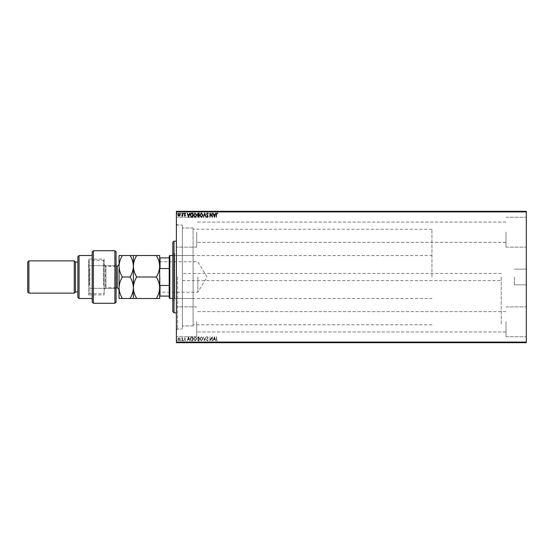 <?xml version="1.0" encoding="UTF-8"?>
<svg xmlns="http://www.w3.org/2000/svg" width="554" height="554" viewBox="0 0 554 554"><rect width="100%" height="100%" fill="white"/><g stroke="black" fill="none" stroke-linecap="round" stroke-linejoin="round"><path stroke-width="0.42" stroke-dasharray="2.77 2.08" d="M514.354 277L514.354 284.86L514.354 277M182.356 277L182.356 328.951L182.356 277M501.218 277L501.218 324.769L501.218 277M526.3 277L526.3 284.86L526.3 277M176.387 277L176.387 330.142L176.387 277M177.578 277L177.578 328.951L177.578 277M526.3 232.216L526.3 247.146L526.3 232.216M505.996 232.216L505.996 247.146L505.996 232.216M526.3 321.784L526.3 336.714L526.3 321.784M505.996 321.784L505.996 336.714L505.996 321.784M176.387 232.216L176.387 247.146L176.387 232.216M196.684 232.216L196.684 247.146L196.684 232.216M176.387 321.784L176.387 336.714L176.387 321.784M196.684 321.784L196.684 336.714L196.684 321.784M193.104 277L193.104 325.967L193.104 277M177.834 342.448L180.189 342.448L177.834 342.684M182.654 342.684L181.532 342.684L182.654 342.684M184.884 342.684L184.447 342.684M191.919 342.684L191.262 342.684M199.108 342.684L197.286 342.684L199.108 342.684M204.731 342.684L206.074 342.684M212.272 342.448L209.931 342.448L212.272 342.684M216.572 342.684L217.805 342.684L216.572 342.684M526.3 342.088L176.387 342.088L176.387 342.684L526.3 342.684L526.3 211.316L176.387 211.316L176.387 211.912L526.3 211.912M214.322 342.448L215.721 342.448L214.322 342.684M208.325 342.448L206.504 342.684L208.325 342.684M202.965 342.684L199.752 342.684M196.746 342.684L193.533 342.684M188.499 342.448L189.89 342.448L188.499 342.684M183.672 342.684L183.139 342.684M181.206 342.684L180.673 342.684M177.19 342.684L176.65 342.684M177.834 211.552L180.189 211.552L177.834 211.316M182.654 211.316L181.532 211.316L182.654 211.316M184.884 211.316L184.447 211.316M191.919 211.316L191.262 211.316M199.108 211.316L197.286 211.316L199.108 211.316M204.731 211.316L206.074 211.316M212.272 211.552L209.931 211.552L212.272 211.316M216.572 211.316L217.805 211.316L216.572 211.316M214.322 211.552L215.721 211.552L214.322 211.316M208.325 211.552L206.504 211.316L208.325 211.316M202.965 211.316L199.752 211.316M196.746 211.316L193.533 211.316M188.499 211.552L189.89 211.552L188.499 211.316M183.672 211.316L183.139 211.316M181.206 211.316L180.673 211.316M177.19 211.316L176.65 211.316M179.877 338.293L179.011 337.788L178.146 338.286L177.834 339.373L179.011 340.945L180.189 339.373L179.877 338.293L179.011 337.788L178.146 338.286L177.834 339.373L179.011 340.945L180.189 339.373L179.877 338.293M182.654 340.89L182.654 337.836L182.335 338.286L181.774 337.788L182.335 340.89L182.654 337.836L182.335 338.286L181.532 337.892L182.28 338.819L182.654 340.89M184.884 337.788L184.26 338.217L185.174 338.57L184.26 340.066L184.939 340.945L185.604 340.53L184.586 340.08L185.493 338.584L184.884 337.788L184.26 338.217L185.174 338.57L184.26 340.066L184.939 340.945L185.604 340.53L184.586 340.08L185.493 338.584L184.884 337.788M191.919 340.89L192.889 340.89L192.889 336.714L191.262 336.867L190.32 338.854C190.271 340.059 190.805 340.738 191.919 340.89L192.889 340.89L192.889 336.714L191.262 336.867L190.32 338.854C190.271 340.059 190.805 340.738 191.919 340.89M199.108 340.89L199.108 336.714L198.512 336.714L197.549 337.746L197.944 338.639L197.286 339.706L198.27 340.89L199.108 340.89L199.108 336.714L197.549 337.746L197.944 338.639L197.286 339.706L198.27 340.89L199.108 340.89M204.731 340.89L206.074 336.714L204.703 339.886L203.339 336.714L204.682 340.89L206.074 336.714L204.703 339.886L203.339 336.714L204.731 340.89M212.023 340.89L212.341 336.714L210.25 339.831L209.931 336.714L209.931 340.89L212.023 337.781L212.341 340.89L212.341 336.714L210.25 339.831L209.931 336.714L209.931 340.89L212.023 337.781L212.023 340.89M216.572 339.491L216.254 336.714L216.254 339.533L217.016 341.001L217.805 340.516L217.023 340.572L216.572 339.491L216.572 336.714L216.254 339.533L217.016 341.001L217.805 340.516L217.023 340.572L216.572 339.491M176.387 342.088L176.387 211.912M214.377 336.714L212.985 340.89L213.768 339.554L214.938 339.554L215.721 340.89L214.377 336.714L212.985 340.89L213.768 339.554L214.938 339.554L215.721 340.89L214.377 336.714M207.383 341.001L208.325 340.087L207.404 340.572L206.822 339.865L208.11 337.58L207.362 336.603L206.552 337.31L207.369 337.033L207.785 337.566L206.504 339.865L207.383 341.001L208.325 340.087L207.404 340.572L206.822 339.865L208.11 337.58L207.362 336.603L206.552 337.31L207.369 337.033L207.785 337.566L206.504 339.865L207.383 341.001M202.965 338.819L201.379 336.603L199.752 338.799L201.351 341.001L202.965 338.819L201.379 336.603L199.752 338.799L201.351 341.001L202.965 338.819M196.746 338.819L195.16 336.603L193.533 338.799L195.133 341.001L196.746 338.819L195.16 336.603L193.533 338.799L195.133 341.001L196.746 338.819M188.547 336.714L187.155 340.89L187.938 339.554L189.108 339.554L189.89 340.89L188.547 336.714L187.155 340.89L187.938 339.554L189.108 339.554L189.89 340.89L188.547 336.714M183.672 340.599L183.402 340.246L183.139 340.599L183.672 340.599L183.402 340.246L183.402 340.945L183.672 340.599M181.206 340.599L180.936 340.246L180.673 340.599L181.206 340.599L180.936 340.246L180.936 340.945L181.206 340.599M177.19 340.599L176.92 340.246L176.65 340.599L177.19 340.599L176.92 340.246L176.65 340.599L177.19 340.599M213.899 339.124L214.35 337.718L214.8 339.124L213.899 339.124L214.35 337.718L214.8 339.124L213.899 339.124M201.365 340.572L200.07 338.799L201.365 337.033L202.639 338.819L201.365 340.572L200.07 338.799L201.365 337.033L202.639 338.819L201.365 340.572M198.11 338.958L198.782 338.909L198.782 340.461L197.605 339.706L198.782 338.909L198.782 340.461L197.605 339.706L198.11 338.958M197.875 337.753L198.782 337.144L198.782 338.48L197.875 337.753L198.782 337.144L198.782 338.48L197.875 337.753M195.147 340.572L193.852 338.799L195.147 337.033L196.428 338.819L195.147 340.572L193.852 338.799L195.147 337.033L196.428 338.819L195.147 340.572M192.356 337.144L192.57 340.461L191.365 340.357L190.638 338.854L191.435 337.261L192.57 337.144L192.57 340.461L191.365 340.357L190.638 338.854L191.435 337.261L192.356 337.144M188.069 339.124L188.526 337.718L188.969 339.124L188.069 339.124L188.526 337.718L188.969 339.124L188.069 339.124M179.011 340.572L178.153 339.373L179.011 338.162L179.87 339.373L179.011 340.572L178.153 339.373L179.011 338.162L179.87 339.373L179.011 340.572M216.572 214.509L216.254 217.286L216.254 214.467L217.016 212.999L217.805 213.484L217.023 213.428L216.572 214.509M214.377 217.286L212.985 213.11L213.768 214.446L214.938 214.446L215.721 213.11L214.377 217.286M213.899 214.876L214.35 216.282L214.8 214.876L213.899 214.876M212.023 213.11L212.341 217.286L210.25 214.169L209.931 217.286L209.931 213.11L212.023 216.219L212.023 213.11M207.383 212.999L208.325 213.913L207.404 213.428L206.822 214.135L208.11 216.42L207.362 217.397L206.552 216.69L207.369 216.967L207.785 216.434L206.504 214.135L207.383 212.999M204.731 213.11L206.074 217.286L204.703 214.114L203.339 217.286L204.731 213.11M202.965 215.181L201.379 217.397L199.752 215.201L201.351 212.999L202.965 215.181M201.365 213.428L200.07 215.201L201.365 216.967L202.639 215.181L201.365 213.428M199.108 213.11L199.108 217.286L198.512 217.286L197.549 216.254L197.944 215.361L197.286 214.294L198.27 213.11L199.108 213.11M198.11 215.042L198.782 215.091L198.782 213.539L197.605 214.294L198.11 215.042M197.875 216.247L198.782 216.856L198.782 215.52L197.875 216.247M196.746 215.181L195.16 217.397L193.533 215.201L195.133 212.999L196.746 215.181M195.147 213.428L193.852 215.201L195.147 216.967L196.428 215.181L195.147 213.428M191.919 213.11L192.889 213.11L192.889 217.286L191.262 217.133L190.32 215.146C190.271 213.941 190.805 213.262 191.919 213.11M192.356 216.856L192.57 213.539L191.365 213.643L190.638 215.146L191.435 216.739L192.356 216.856M188.547 217.286L187.155 213.11L187.938 214.446L189.108 214.446L189.89 213.11L188.547 217.286M188.069 214.876L188.526 216.282L188.969 214.876L188.069 214.876M184.884 216.212L184.26 215.783L185.174 215.43L184.26 213.934L184.939 213.055L185.604 213.47L184.586 213.92L185.493 215.416L184.884 216.212M183.672 213.401L183.402 213.754L183.139 213.401L183.672 213.401M182.654 213.11L182.654 216.164L182.335 215.714L181.774 216.212L182.654 213.11M181.206 213.401L180.936 213.754L180.673 213.401L181.206 213.401M179.877 215.707L179.011 216.212L178.146 215.714L177.834 214.627L179.011 213.055L180.189 214.627L179.877 215.707M179.011 213.428L178.153 214.627L179.011 215.838L179.87 214.627L179.011 213.428M177.19 213.401L176.92 213.754L176.65 213.401L177.19 213.401M216.254 211.552L217.016 211.552L216.254 211.316M217.805 211.552L217.016 211.316L217.805 211.316M213.899 211.552L214.8 211.552L213.899 211.316M206.552 211.552L207.369 211.552L206.552 211.316M207.369 211.552L206.504 211.552L207.369 211.316M206.074 211.552L205.721 211.316M205.721 211.552L204.703 211.316M204.703 211.552L203.692 211.316M203.692 211.552L203.339 211.316M203.339 211.552L204.682 211.316M199.752 211.552L201.351 211.316M201.351 211.552L202.965 211.552M201.365 211.552L200.07 211.552L202.639 211.552L201.365 211.316M197.549 211.552L199.108 211.552L197.549 211.316M198.11 211.552L198.782 211.552L197.605 211.552L198.11 211.316M197.875 211.552L198.782 211.552L197.875 211.316M193.533 211.552L196.746 211.552M195.147 211.552L193.852 211.552L195.147 211.552M191.262 211.552L190.32 211.316M190.32 211.552L191.919 211.552M192.356 211.552L190.638 211.552L192.356 211.316M188.069 211.552L188.969 211.552L188.069 211.316M184.447 211.552L184.863 211.316M185.098 211.552L184.364 211.316M184.364 211.552L184.939 211.316M184.939 211.552L185.604 211.316M185.417 211.552L184.974 211.316M184.974 211.552L184.586 211.316M185.001 211.552L185.389 211.316M185.493 211.552L184.884 211.552M183.139 211.552L183.672 211.552M181.774 211.552L182.654 211.552L181.774 211.316M180.673 211.552L181.206 211.552M179.011 211.552L178.153 211.552L179.011 211.552M176.65 211.552L177.19 211.552M216.254 342.448L217.016 342.448L216.254 342.684M217.805 342.448L217.016 342.684L217.805 342.684M213.899 342.448L214.8 342.448L213.899 342.684M206.552 342.448L207.369 342.448L206.552 342.684M207.369 342.448L206.504 342.448L207.369 342.684M206.074 342.448L205.721 342.684M205.721 342.448L204.703 342.684M204.703 342.448L203.692 342.684M203.692 342.448L203.339 342.684M203.339 342.448L204.682 342.684M199.752 342.448L201.351 342.684M201.351 342.448L202.965 342.448M201.365 342.448L200.07 342.448L202.639 342.448L201.365 342.684M197.549 342.448L199.108 342.448L197.549 342.684M198.11 342.448L198.782 342.448L197.605 342.448L198.11 342.684M197.875 342.448L198.782 342.448L197.875 342.684M193.533 342.448L196.746 342.448M195.147 342.448L193.852 342.448L195.147 342.448M191.262 342.448L190.32 342.684M190.32 342.448L191.919 342.448M192.356 342.448L190.638 342.448L192.356 342.684M188.069 342.448L188.969 342.448L188.069 342.684M184.447 342.448L184.863 342.684M185.098 342.448L184.364 342.684M184.364 342.448L184.939 342.684M184.939 342.448L185.604 342.684M185.417 342.448L184.974 342.684M184.974 342.448L184.586 342.684M185.001 342.448L185.389 342.684M185.493 342.448L184.884 342.448M183.139 342.448L183.672 342.448M181.774 342.448L182.654 342.448L181.774 342.684M180.673 342.448L181.206 342.448M179.011 342.448L178.153 342.448L179.011 342.448M176.65 342.448L177.19 342.448M172.8 242.368L172.8 311.632M173.998 312.83L173.998 241.17M174.593 296.868L174.593 255.505L174.593 296.868M193.104 296.868L193.104 255.505L193.104 296.868M174.593 298.8L174.593 253.413L174.593 298.8M172.8 255.2L172.8 300.587L172.8 255.2M193.104 322.255L193.104 228.033L193.104 322.255M182.356 322.255L182.356 228.033L182.356 322.255M182.356 325.011L182.356 225.049L182.356 325.011M176.387 325.011L176.387 225.049L176.387 325.011M176.387 243.885L176.387 312.83L176.387 243.885M159.663 277L159.663 292.588L159.663 277M160.023 277L160.023 292.228L160.023 277M197.882 277L197.882 292.228L197.882 277M169.815 298.495L169.815 255.505M169.219 256.1L169.219 297.9M431.954 277L431.954 229.231L431.954 277M159.663 284.541L159.663 269.459L159.663 296.106L160.023 296.106L159.663 284.541L159.663 296.106M169.219 257.894L159.663 257.894L159.663 269.459L160.023 257.894M169.219 285.462L160.023 285.462M169.219 268.538L160.023 268.538M169.219 296.106L160.023 296.106M159.663 269.459L159.663 257.894M116.077 302.082L116.077 251.918M93.384 303.273L93.384 288.343L114.879 288.343L114.879 303.273M114.879 288.343L116.077 289.541L114.879 288.343L105.329 288.343L105.329 265.657L114.879 265.657L114.879 288.343M105.329 265.657L104.131 264.459L105.329 265.657L88.605 265.657L114.879 265.657L116.077 264.459L114.879 265.657L114.879 250.727M116.077 266.252L105.925 266.252L105.925 287.748L105.925 266.252L104.131 264.459L104.131 289.541L104.131 264.459L104.131 289.541L105.329 288.343L88.605 288.343L88.605 259.085L104.131 259.085L104.131 294.915L104.131 289.541L105.329 288.343M77.858 256.696L77.858 297.304M79.056 298.495L79.056 255.505M75.469 262.07L75.469 291.93M74.278 260.879L74.278 293.121M27.7 262.07L27.7 291.93M28.891 293.121L28.891 260.879M88.605 259.085L88.605 294.915L88.605 288.343L92.193 288.343L92.193 298.495L92.193 251.918M93.384 265.657L93.384 250.727M93.384 288.343L92.193 288.343L92.193 302.082M77.858 277L77.858 291.93L77.858 277M104.131 264.459L104.131 259.085M104.131 268.939L104.131 293.121L104.131 268.939M103.536 285.358L103.536 260.283L103.536 285.358M89.201 285.061L89.201 260.879L89.201 285.061M89.803 268.642L89.803 293.717L89.803 268.642M119.062 283.267L119.062 264.459L119.062 283.267M156.339 255.505L159.663 255.505L159.663 266.252C159.531 262.451 158.423 258.87 156.339 255.505L136.713 255.505C134.629 258.877 133.521 262.457 133.389 266.252C133.521 270.054 134.636 273.634 136.713 277L156.339 277C158.423 273.628 159.531 270.04 159.663 266.252L159.663 287.748C159.538 283.973 158.43 280.393 156.339 277M133.389 255.505L133.389 266.252C133.258 262.451 132.15 258.87 130.065 255.505L136.713 255.505M156.339 298.495C158.416 295.15 159.524 291.57 159.663 287.748L159.663 298.495L130.065 298.495C132.143 295.15 133.251 291.57 133.389 287.748C133.521 291.522 134.629 295.109 136.713 298.495M136.713 277C134.636 280.345 133.528 283.932 133.389 287.748L133.389 298.495M133.389 266.252L133.389 287.748C133.265 283.973 132.157 280.393 130.065 277C132.15 273.628 133.258 270.04 133.389 266.252M122.386 298.495C120.294 295.109 119.186 291.522 119.062 287.748C119.2 283.932 120.308 280.345 122.386 277C120.301 273.634 119.193 270.054 119.062 266.252C119.193 262.457 120.301 258.877 122.386 255.505L119.062 255.505L119.062 298.495L130.065 298.495M122.386 277L130.065 277M122.386 255.505L130.065 255.505M117.268 266.252L117.268 287.748M182.356 280.58L501.218 280.58M514.354 284.86L526.3 284.86L514.354 284.86M176.387 328.951L182.356 328.951L177.578 328.951L176.387 330.142M505.996 247.146L526.3 247.146L505.996 247.146M505.996 336.714L526.3 336.714L505.996 336.714M196.684 247.146L176.387 247.146L196.684 247.146M196.684 336.714L176.387 336.714L196.684 336.714M431.954 324.769L193.104 324.769M193.104 325.967L182.356 325.967L193.104 325.967M505.996 331.936L196.684 331.936L505.996 331.936M505.996 242.368L196.684 242.368L505.996 242.368M505.996 222.064L196.684 222.064L505.996 222.064M505.996 311.632L196.684 311.632L505.996 311.632M176.387 225.049L182.356 225.049L177.578 225.049L176.387 223.858M193.104 228.033L182.356 228.033L193.104 228.033M431.954 229.231L193.104 229.231M196.684 306.854L176.387 306.854L196.684 306.854M196.684 217.286L176.387 217.286L196.684 217.286M505.996 306.854L526.3 306.854L505.996 306.854M505.996 217.286L526.3 217.286L505.996 217.286M514.354 269.14L526.3 269.14L514.354 269.14M501.218 273.42L182.356 273.42M193.104 298.495L174.593 298.495M172.8 300.587L174.593 300.587M172.8 253.413L174.593 253.413M193.104 255.505L174.593 255.505M159.663 261.412L160.023 261.772L197.882 261.772L207.03 277L197.882 292.228L160.023 292.228L159.663 292.588M172.8 255.505L431.954 255.505M172.8 298.495L431.954 298.495M88.605 294.915L104.131 294.915M104.131 260.879L103.536 260.283L89.803 260.283L89.201 260.879M116.077 287.748L105.925 287.748L104.131 289.541M89.201 293.121L89.803 293.717L103.536 293.717L104.131 293.121"/><path stroke-width="0.83" d="M526.3 342.684L176.387 342.684L176.387 342.088L526.3 342.088L526.3 342.684M526.3 211.912L176.387 211.912L176.387 211.316L526.3 211.316L526.3 342.088M179.877 215.707L179.011 216.212L178.146 215.714L177.834 214.627L179.011 213.055L180.189 214.627L179.877 215.707M182.654 213.11L182.654 216.164L182.335 215.714L181.774 216.212L182.654 213.11M184.884 216.212L184.26 215.783L185.174 215.43L184.26 213.934L184.939 213.055L185.604 213.47L184.586 213.92L185.493 215.416L184.884 216.212M191.919 213.11L192.889 213.11L192.889 217.286L191.262 217.133L190.32 215.146C190.271 213.941 190.805 213.262 191.919 213.11M199.108 213.11L199.108 217.286L198.512 217.286L197.549 216.254L197.944 215.361L197.286 214.294L198.27 213.11L199.108 213.11M204.731 213.11L206.074 217.286L204.703 214.114L203.339 217.286L204.731 213.11M212.023 213.11L212.341 217.286L210.25 214.169L209.931 217.286L209.931 213.11L212.023 216.219L212.023 213.11M216.572 214.509L216.254 217.286L216.254 214.467L217.016 212.999L217.805 213.484L217.023 213.428L216.572 214.509M176.387 211.912L176.387 342.088M214.377 217.286L212.985 213.11L213.768 214.446L214.938 214.446L215.721 213.11L214.377 217.286M207.383 212.999L208.325 213.913L207.404 213.428L206.822 214.135L208.11 216.42L207.362 217.397L206.552 216.69L207.369 216.967L207.785 216.434L206.504 214.135L207.383 212.999M202.965 215.181L201.379 217.397L199.752 215.201L201.351 212.999L202.965 215.181M196.746 215.181L195.16 217.397L193.533 215.201L195.133 212.999L196.746 215.181M188.547 217.286L187.155 213.11L187.938 214.446L189.108 214.446L189.89 213.11L188.547 217.286M183.672 213.401L183.402 213.754L183.139 213.401L183.672 213.401M181.206 213.401L180.936 213.754L180.673 213.401L181.206 213.401M177.19 213.401L176.92 213.754L176.65 213.401L177.19 213.401M213.899 214.876L214.35 216.282L214.8 214.876L213.899 214.876M200.07 215.201L201.365 216.967L202.639 215.181L201.365 213.428L200.07 215.201M198.45 216.856L198.782 215.52L197.875 216.247L198.45 216.856M198.623 215.091L198.782 213.539L198.415 213.539L197.605 214.294L198.623 215.091M193.852 215.201L195.147 216.967L196.428 215.181L195.147 213.428L193.852 215.201M192.57 216.856L192.57 213.539L191.365 213.643L190.638 215.146L191.435 216.739L192.57 216.856M188.069 214.876L188.526 216.282L188.969 214.876L188.069 214.876M178.153 214.627L179.011 215.838L179.87 214.627L179.011 213.428L178.153 214.627M173.998 312.83L172.8 311.632L172.8 242.368L173.998 241.17L173.998 312.83L176.387 312.83M169.815 298.495L169.219 297.9L169.219 256.1L169.815 255.505L169.815 298.495L172.8 298.495M169.219 268.538L160.023 268.538L159.663 269.459M159.663 284.541L160.023 285.462L160.023 296.106L159.663 296.106M169.219 285.462L160.023 285.462M159.663 257.894L160.023 257.894L160.023 268.538M169.219 257.894L160.023 257.894M169.219 296.106L160.023 296.106M114.879 250.727L116.077 251.918L116.077 302.082L114.879 303.273L114.879 250.727L93.384 250.727L93.384 303.273L114.879 303.273M79.056 298.495L77.858 297.304L77.858 256.696L79.056 255.505L79.056 298.495L92.193 298.495M77.858 291.93L75.469 291.93L75.469 262.07L74.278 260.879L74.278 293.121L28.891 293.121L28.891 260.879L74.278 260.879M28.891 293.121L27.7 291.93L27.7 262.07L28.891 260.879M93.384 303.273L92.193 302.082L92.193 251.918L93.384 250.727M122.386 255.505C120.294 258.891 119.186 262.478 119.062 266.252C119.2 270.068 120.308 273.655 122.386 277C120.301 280.366 119.193 283.946 119.062 287.748C119.193 291.543 120.301 295.123 122.386 298.495L119.062 298.495L119.062 255.505L130.065 255.505C132.143 258.85 133.251 262.43 133.389 266.252C133.521 262.478 134.629 258.891 136.713 255.505L156.339 255.505C158.416 258.85 159.524 262.43 159.663 266.252C159.538 270.027 158.43 273.607 156.339 277C158.423 280.372 159.531 283.96 159.663 287.748C159.531 291.549 158.423 295.13 156.339 298.495L159.663 298.495L159.663 255.505L156.339 255.505M133.389 298.495L133.389 287.748C133.258 291.549 132.15 295.13 130.065 298.495L136.713 298.495C134.629 295.123 133.521 291.543 133.389 287.748C133.521 283.946 134.636 280.366 136.713 277C134.636 273.655 133.528 270.068 133.389 266.252L133.389 255.505L130.065 255.505M136.713 277L156.339 277M136.713 255.505L133.389 255.505M136.713 298.495L156.339 298.495M133.389 287.748L133.389 266.252C133.265 270.027 132.157 273.607 130.065 277C132.15 280.372 133.258 283.96 133.389 287.748M122.386 277L130.065 277M122.386 298.495L130.065 298.495M116.077 287.748L117.268 287.748L117.268 266.252L119.062 264.459M173.998 241.17L176.387 241.17M169.815 255.505L172.8 255.505M75.469 262.07L77.858 262.07M79.056 255.505L92.193 255.505M75.469 291.93L74.278 293.121M117.268 287.748L119.062 289.541M116.077 266.252L117.268 266.252"/></g></svg>
